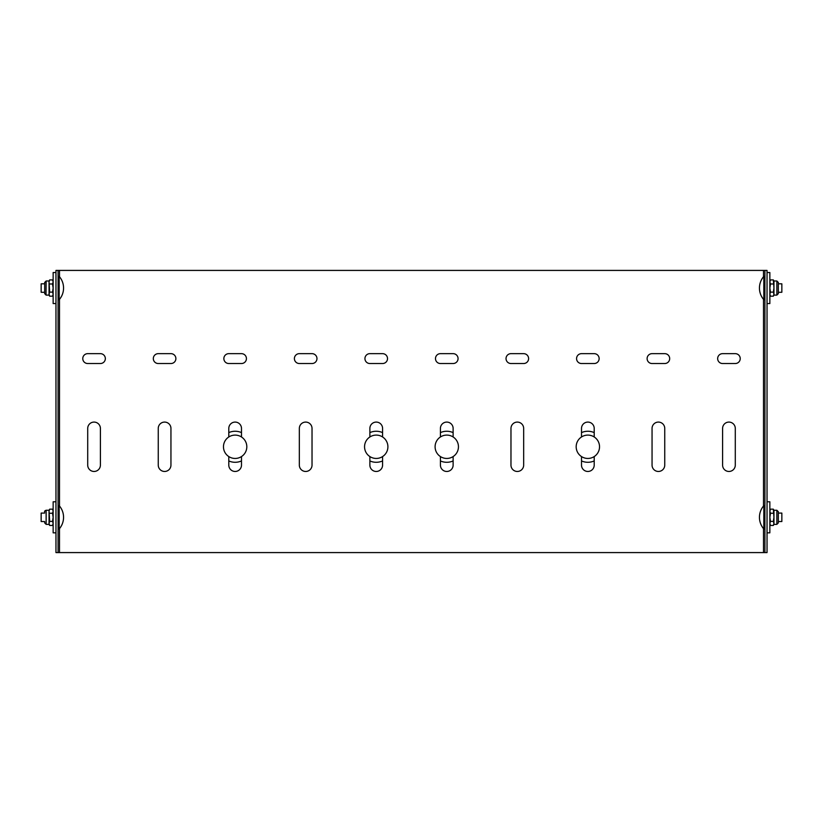 <?xml version="1.0" encoding="UTF-8"?>
<svg xmlns="http://www.w3.org/2000/svg" width="823" height="823" viewBox="0 0 823 823"><rect width="100%" height="100%" fill="white"/><g stroke="black" fill="none" stroke-linecap="round" stroke-linejoin="round"><path stroke-width="1.23" d="M763.507 552.583L767.036 552.583L767.036 270.417L55.964 270.417L55.964 552.583L763.507 552.583L763.507 528.623M764.917 552.583L764.917 270.417M87.711 353.653A4.938 4.938 0 0 0 82.773 358.591A4.938 4.938 0 0 0 87.711 363.529L100.406 363.529A4.938 4.938 0 0 0 105.344 358.591A4.938 4.938 0 0 0 100.406 353.653L87.711 353.653M158.253 353.653A4.938 4.938 0 0 0 153.315 358.591A4.938 4.938 0 0 0 158.253 363.529L170.947 363.529A4.938 4.938 0 0 0 175.885 358.591A4.938 4.938 0 0 0 170.947 353.653L158.253 353.653M228.794 353.653A4.938 4.938 0 0 0 223.856 358.591A4.938 4.938 0 0 0 228.794 363.529L241.489 363.529A4.938 4.938 0 0 0 246.427 358.591A4.938 4.938 0 0 0 241.489 353.653L228.794 353.653M299.335 353.653A4.938 4.938 0 0 0 294.397 358.591A4.938 4.938 0 0 0 299.335 363.529L312.03 363.529A4.938 4.938 0 0 0 316.968 358.591A4.938 4.938 0 0 0 312.03 353.653L299.335 353.653M722.594 353.653A4.938 4.938 0 0 0 717.656 358.591A4.938 4.938 0 0 0 722.594 363.529L735.289 363.529A4.938 4.938 0 0 0 740.227 358.591A4.938 4.938 0 0 0 735.289 353.653L722.594 353.653M652.053 353.653A4.938 4.938 0 0 0 647.115 358.591A4.938 4.938 0 0 0 652.053 363.529L664.747 363.529A4.938 4.938 0 0 0 669.685 358.591A4.938 4.938 0 0 0 664.747 353.653L652.053 353.653M581.511 353.653A4.938 4.938 0 0 0 576.573 358.591A4.938 4.938 0 0 0 581.511 363.529L594.206 363.529A4.938 4.938 0 0 0 599.144 358.591A4.938 4.938 0 0 0 594.206 353.653L581.511 353.653M510.97 353.653A4.938 4.938 0 0 0 506.032 358.591A4.938 4.938 0 0 0 510.97 363.529L523.665 363.529A4.938 4.938 0 0 0 528.603 358.591A4.938 4.938 0 0 0 523.665 353.653L510.97 353.653M440.418 353.653A4.938 4.938 0 0 0 435.48 358.591A4.938 4.938 0 0 0 440.418 363.529L453.123 363.529A4.938 4.938 0 0 0 458.061 358.591A4.938 4.938 0 0 0 453.123 353.653L440.418 353.653M722.594 465.108A6.347 6.347 0 0 0 728.941 471.466A6.347 6.347 0 0 0 735.289 465.108L735.289 428.433A6.347 6.347 0 0 0 728.941 422.086A6.347 6.347 0 0 0 722.594 428.433L722.594 465.108M652.053 465.108A6.347 6.347 0 0 0 658.4 471.466A6.347 6.347 0 0 0 664.747 465.108L664.747 428.433A6.347 6.347 0 0 0 658.4 422.086A6.347 6.347 0 0 0 652.053 428.433L652.053 465.108M581.511 456.57L581.511 465.108A6.347 6.347 0 0 0 587.859 471.466A6.347 6.347 0 0 0 594.206 465.108L594.206 456.57M594.206 436.972L594.206 428.433A6.347 6.347 0 0 0 587.859 422.086A6.347 6.347 0 0 0 581.511 428.433L581.511 436.972M510.97 465.108A6.347 6.347 0 0 0 517.317 471.466A6.347 6.347 0 0 0 523.665 465.108L523.665 428.433A6.347 6.347 0 0 0 517.317 422.086A6.347 6.347 0 0 0 510.97 428.433L510.97 465.108M440.418 456.57L440.418 465.108A6.347 6.347 0 0 0 446.776 471.466A6.347 6.347 0 0 0 453.123 465.108L453.123 456.57M453.123 436.972L453.123 428.433A6.347 6.347 0 0 0 446.776 422.086A6.347 6.347 0 0 0 440.418 428.433L440.418 436.972M87.711 465.108A6.347 6.347 0 0 0 94.059 471.466A6.347 6.347 0 0 0 100.406 465.108L100.406 428.433A6.347 6.347 0 0 0 94.059 422.086A6.347 6.347 0 0 0 87.711 428.433L87.711 465.108M158.253 465.108A6.347 6.347 0 0 0 164.6 471.466A6.347 6.347 0 0 0 170.947 465.108L170.947 428.433A6.347 6.347 0 0 0 164.6 422.086A6.347 6.347 0 0 0 158.253 428.433L158.253 465.108M228.794 456.57L228.794 465.108A6.347 6.347 0 0 0 235.141 471.466A6.347 6.347 0 0 0 241.489 465.108L241.489 456.57M241.489 436.972L241.489 428.433A6.347 6.347 0 0 0 235.141 422.086A6.347 6.347 0 0 0 228.794 428.433L228.794 436.972M299.335 465.108A6.347 6.347 0 0 0 305.683 471.466A6.347 6.347 0 0 0 312.03 465.108L312.03 428.433A6.347 6.347 0 0 0 305.683 422.086A6.347 6.347 0 0 0 299.335 428.433L299.335 465.108M369.877 353.653A4.938 4.938 0 0 0 364.939 358.591A4.938 4.938 0 0 0 369.877 363.529L382.582 363.529A4.938 4.938 0 0 0 387.52 358.591A4.938 4.938 0 0 0 382.582 353.653L369.877 353.653M369.877 456.57L369.877 465.108A6.347 6.347 0 0 0 376.224 471.466A6.347 6.347 0 0 0 382.582 465.108L382.582 456.57M382.582 436.972L382.582 428.433A6.347 6.347 0 0 0 376.224 422.086A6.347 6.347 0 0 0 369.877 428.433L369.877 436.972M58.083 552.583L58.083 270.417M764.917 505.641L763.816 505.641L763.816 528.994L764.917 528.994M778.321 513.079L781.85 513.079L781.85 521.545L778.321 521.545M764.917 276.374L763.816 276.374L763.816 299.726L764.917 299.726M778.321 283.822L781.85 283.822L781.85 292.278L778.321 292.278M767.036 303.574L769.855 303.574L769.855 272.526L767.036 272.526M767.036 532.831L769.855 532.831L769.855 501.793L767.036 501.793M773.322 292.124L773.949 294.161L773.949 280.993L776.861 280.993L776.861 295.107L773.949 295.107L773.322 296.198L773.949 294.161L773.322 296.198L770.493 296.198L769.855 295.107L770.493 296.198L769.855 294.161L770.493 292.124L773.322 292.124L773.949 288.05L773.322 279.902L770.493 279.902L769.855 281.939L770.493 283.976L773.322 283.976M770.493 292.124L769.855 288.05L770.493 283.976M778.321 283.009L778.321 293.646L778.321 282.454L776.861 280.993L778.321 282.454M769.855 524.364L770.493 525.465L769.855 523.428L770.493 521.391L773.322 521.391L773.949 517.317L773.322 509.17L770.493 509.17L769.855 511.206L770.493 513.243L773.322 513.243M770.493 521.391L769.855 517.317L770.493 513.243M770.493 525.465L773.322 525.465L773.949 523.428L773.322 521.391M773.322 509.17L773.949 510.26L773.949 524.364L773.322 525.465M778.321 512.276L778.321 522.914L776.861 524.364L778.321 522.914M58.083 528.994L59.184 528.994L59.184 505.641L58.083 505.641M44.679 521.545L41.15 521.545L41.15 513.079L44.679 513.079M52.507 509.17L53.145 511.206L52.507 509.17L49.678 509.17L49.051 511.206L49.678 521.391L52.507 521.391L53.145 517.317L52.507 513.243L49.678 513.243M53.145 511.206L52.507 513.243M52.507 521.391L53.145 523.428L52.507 525.465L53.145 524.364L52.507 525.465L49.678 525.465L49.051 523.428L49.678 521.391M45.121 510.671L46.139 510.26L46.139 524.364L49.051 524.364L49.678 525.465L49.051 524.364L49.051 511.206L49.678 509.17L49.051 511.206L49.678 509.17L49.051 510.26L46.139 510.26C44.72 510.949 44.236 511.443 44.679 511.721L44.679 512.276M55.964 501.793L53.145 501.793L53.145 532.831L55.964 532.831M44.679 522.358L44.679 522.914L44.679 522.358M52.507 283.976L53.145 281.939L52.507 279.902L53.145 281.939L52.507 279.902L49.678 279.902L49.051 281.939L49.678 292.124L52.507 292.124L53.145 288.05L52.507 283.976L49.678 283.976M59.184 299.726A17.777 17.777 0 0 0 59.184 276.374A17.777 17.777 0 0 1 59.184 299.726L58.083 299.726L59.184 299.726L59.184 276.374L58.083 276.374M44.679 292.278L41.15 292.278L41.15 283.822L44.679 283.822M53.145 295.107L52.507 296.198L49.678 296.198L49.051 294.161L49.678 292.124M52.507 296.198L53.145 294.161L52.507 292.124M49.678 296.198L49.051 295.107L49.051 281.939L49.678 279.902L49.051 280.993L49.678 279.902M49.051 281.939L49.051 280.993L46.139 280.993L44.679 283.009M49.051 295.107L46.139 295.107L44.679 293.646L44.679 292.412M46.139 295.107L44.679 293.646L44.679 282.454L46.139 280.993L46.016 295.097M55.964 272.526L53.145 272.526L53.145 303.574L55.964 303.574M367.974 438.515A11.676 11.676 0 0 1 387.51 443.751A11.676 11.676 0 0 1 373.21 458.051A11.676 11.676 0 0 1 367.974 438.515M438.515 438.515A11.676 11.676 0 0 1 458.051 443.751A11.676 11.676 0 0 1 443.751 458.051A11.676 11.676 0 0 1 438.515 438.515M453.123 432.61A15.524 15.524 0 0 0 440.418 432.61M440.418 460.931A15.524 15.524 0 0 0 453.123 460.931M382.582 432.61A15.524 15.524 0 0 0 369.877 432.61M369.877 460.931A15.524 15.524 0 0 0 382.582 460.931M226.891 438.515A11.676 11.676 0 0 1 246.416 443.751A11.676 11.676 0 0 1 232.117 458.051A11.676 11.676 0 0 1 226.891 438.515M579.598 438.515A11.676 11.676 0 0 1 599.134 443.751A11.676 11.676 0 0 1 584.834 458.051A11.676 11.676 0 0 1 579.598 438.515M241.489 432.61A15.524 15.524 0 0 0 228.794 432.61M228.794 460.931A15.524 15.524 0 0 0 241.489 460.931M594.206 432.61A15.524 15.524 0 0 0 581.511 432.61M581.511 460.931A15.524 15.524 0 0 0 594.206 460.931M763.507 506.001L763.507 299.366M763.507 276.734L763.507 270.417M59.493 552.583L59.493 528.623M59.493 506.001L59.493 299.366M59.493 276.734L59.493 270.417M773.949 510.26L776.861 510.26L776.861 524.364L773.949 524.364M763.816 505.641A17.777 17.777 0 0 0 763.816 528.994A17.777 17.777 0 0 1 763.816 505.641M763.816 276.374A17.777 17.777 0 0 0 763.816 299.726A17.777 17.777 0 0 1 763.816 276.374M769.855 280.993L770.493 279.902L769.855 280.993M773.949 280.993L773.322 279.902L773.949 280.993M776.861 295.107L778.321 293.646L776.861 295.107M769.855 510.26L770.493 509.17M776.861 510.26L778.321 511.721M59.184 528.994A17.777 17.777 0 0 0 59.184 505.641A17.777 17.777 0 0 1 59.184 528.994M46.139 524.364L44.679 522.914L46.139 524.364M53.145 280.993L52.507 279.902L53.145 280.993"/></g></svg>
